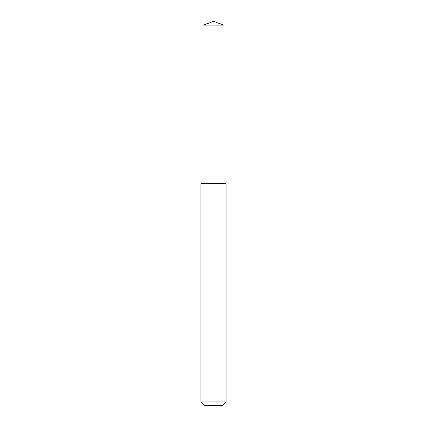 <?xml version="1.0" encoding="UTF-8"?>
<svg xmlns="http://www.w3.org/2000/svg" width="427" height="427" viewBox="0 0 427 427"><rect width="100%" height="100%" fill="white"/><g stroke="black" fill="none" stroke-linecap="round" stroke-linejoin="round"><path stroke-width="0.64" d="M223.962 183.695L223.962 105.058L203.038 105.058L223.962 105.058L223.962 25.161L203.038 25.161L203.038 108.869M213.5 183.695L200.818 183.695L200.818 401.844L226.182 401.844L226.182 183.695L213.5 183.695M200.818 401.844L204.624 405.65L222.376 405.65L226.182 401.844M203.038 25.161L213.5 21.35L203.038 25.161L203.038 183.695M213.5 21.35L223.962 25.161"/></g></svg>
